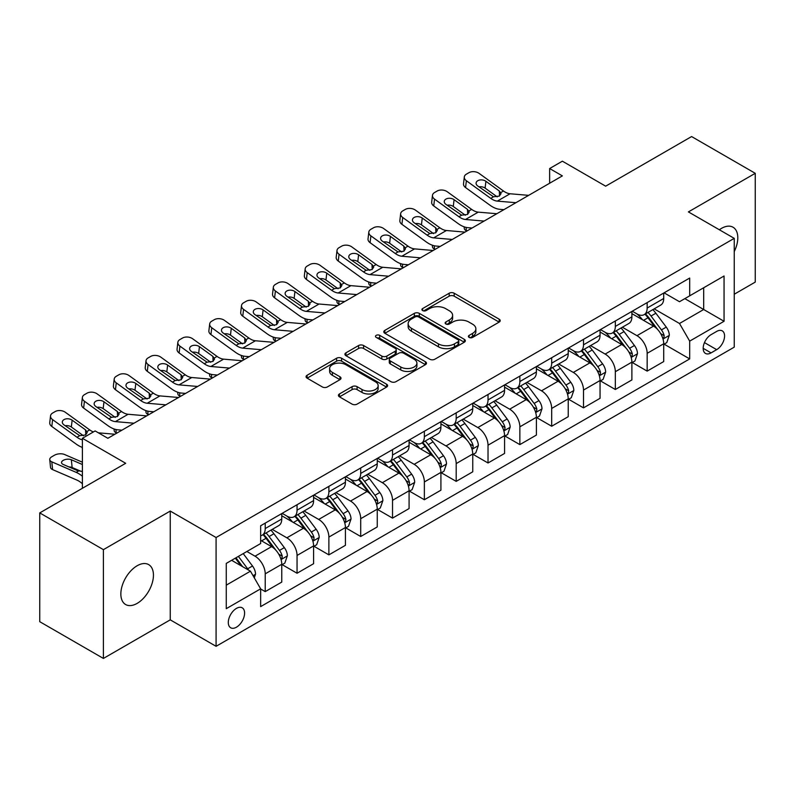 <?xml version="1.0" encoding="UTF-8"?>
<svg xmlns="http://www.w3.org/2000/svg" width="795" height="795" viewBox="0 0 795 795"><rect width="100%" height="100%" fill="white"/><g stroke="black" fill="none" stroke-linecap="round" stroke-linejoin="round"><path stroke-width="1.19" d="M469.12 337.418A2.474 1.431 0 0 0 472.618 337.418L499.18 322.084A3.538 2.037 0 0 0 500.214 320.643A3.538 2.037 0 0 0 499.18 319.202L454.184 293.226A3.538 2.037 0 0 0 449.185 293.226L422.632 308.559A2.474 1.431 0 0 0 421.906 309.563A2.474 1.431 0 0 0 422.632 310.577A2.474 1.431 0 0 0 426.13 310.577L429.568 308.589A11.309 6.529 0 0 1 445.568 308.589L449.314 310.756A11.309 6.529 0 0 1 452.623 315.377A11.309 6.529 0 0 1 449.314 319.988L445.876 321.975A2.474 1.431 0 0 0 445.15 322.989A2.474 1.431 0 0 0 445.876 323.992A2.474 1.431 0 0 0 449.374 323.992L452.812 322.015A11.309 6.529 0 0 1 468.812 322.015L472.558 324.181A11.309 6.529 0 0 1 475.867 328.792A11.309 6.529 0 0 1 472.558 333.413L469.12 335.401A2.474 1.431 0 0 0 468.394 336.404A2.474 1.431 0 0 0 469.12 337.418L469.12 335.401M137.147 603.385A23.045 13.306 120 0 0 152.203 583.073A23.045 13.306 120 0 0 148.665 564.609A23.045 13.306 120 0 0 137.147 565.752A23.045 13.306 120 0 0 122.092 586.054A23.045 13.306 120 0 0 125.62 604.528A23.045 13.306 120 0 0 137.147 603.385M734.242 251.578A23.045 13.306 120 0 0 733.04 227.231A23.045 13.306 120 0 0 721.512 228.364A23.045 13.306 120 0 0 719.366 229.775M236.453 627.195A11.527 6.648 120 0 0 243.976 617.049A11.527 6.648 120 0 0 242.207 607.807A11.527 6.648 120 0 0 236.453 608.384A11.527 6.648 120 0 0 228.92 618.54A11.527 6.648 120 0 0 230.689 627.772A11.527 6.648 120 0 0 236.453 627.195M339.465 393.942A3.538 2.037 0 0 0 338.432 395.383A3.538 2.037 0 0 0 339.465 396.834L352.086 404.118A3.538 2.037 0 0 0 357.094 404.118L386.579 387.085A3.538 2.037 0 0 0 387.612 385.645A3.538 2.037 0 0 0 386.579 384.204L341.592 358.227A3.538 2.037 0 0 0 336.593 358.227L307.099 375.26A3.538 2.037 0 0 0 306.065 376.701A3.538 2.037 0 0 0 307.099 378.142L322.353 386.946A3.538 2.037 0 0 0 327.351 386.946L339.972 379.662A3.538 2.037 0 0 0 341.005 378.211A3.538 2.037 0 0 0 339.972 376.77L332.409 372.408A9.451 5.456 0 0 1 329.637 368.552A9.451 5.456 0 0 1 335.48 363.504A9.451 5.456 0 0 1 345.775 364.686L375.399 381.789A9.451 5.456 0 0 1 378.162 385.645A9.451 5.456 0 0 1 372.328 390.693A9.451 5.456 0 0 1 362.023 389.51L357.094 386.658A3.538 2.037 0 0 0 352.086 386.658L339.465 393.942L339.465 396.834M734.242 294.229L755.25 282.096L755.25 173.31L691.59 136.561L605.661 186.179L562.373 161.186L549.643 168.54L562.373 175.884L107.862 438.293L95.132 430.94L82.402 438.293L82.402 488.279M103.41 549.653L103.41 658.439L170.249 619.852L170.249 511.066L103.41 549.653L39.75 512.904L125.69 463.286L82.402 438.293M170.249 511.066L216.081 537.519L734.242 238.361L734.242 347.147L216.081 646.315L216.081 537.519M755.25 173.31L688.41 211.907L734.242 238.361M429.817 359.241A3.538 2.037 0 0 0 434.815 359.241L464.31 342.218A3.538 2.037 0 0 0 465.343 340.767A3.538 2.037 0 0 0 464.31 339.326L419.323 313.359A3.538 2.037 0 0 0 414.324 313.359L384.83 330.382A3.538 2.037 0 0 0 383.796 331.823A3.538 2.037 0 0 0 384.83 333.264L429.817 359.241M377.198 337.954A2.474 1.431 0 0 1 379.712 338.302L379.712 335.361L425.444 361.765A3.538 2.037 0 0 1 426.478 363.206A3.538 2.037 0 0 1 425.444 364.657L395.95 381.68A3.538 2.037 0 0 1 390.951 381.68L345.964 355.703L345.964 352.821A3.538 2.037 0 0 0 344.931 354.262A3.538 2.037 0 0 0 345.964 355.703M345.964 352.821L358.585 345.537A3.538 2.037 0 0 1 363.583 345.537L381.829 356.071A3.538 2.037 0 0 0 386.827 356.071L395.204 351.231A3.538 2.037 0 0 0 396.238 349.79A3.538 2.037 0 0 0 395.204 348.349L376.214 337.378A2.474 1.431 0 0 1 375.488 336.374A2.474 1.431 0 0 1 377.009 335.053A2.474 1.431 0 0 1 379.712 335.361M103.41 658.439L39.75 621.69L39.75 512.904M716.673 331.426L711.068 334.655A11.16 6.449 120 0 0 703.784 344.493A11.16 6.449 120 0 0 705.493 353.437A11.16 6.449 120 0 0 711.068 352.881L716.673 349.651A11.16 6.449 120 0 0 723.967 339.813A11.16 6.449 120 0 0 722.257 330.869A11.16 6.449 120 0 0 716.673 331.426M664.093 292.828L679.496 301.722L689.682 295.839L689.682 278.051L260.641 525.763L260.641 543.551L226.267 563.397L226.267 608.672L260.641 588.827L260.641 606.615L689.682 358.913L689.682 341.125L679.496 323.486L654.176 308.867M689.682 295.839L724.056 275.994L724.056 321.279L689.682 341.125M170.249 619.852L216.081 646.315M549.643 168.54L549.643 183.238M684.843 298.642L703.684 309.513L703.684 287.76L724.056 275.994M679.496 323.486L703.684 309.513L724.056 321.279M226.267 585.16L250.455 571.188L231.613 560.306M260.641 588.976L265.222 591.619L265.222 573.831A14.399 8.318 -120 0 0 255.036 556.192L246.887 551.492M265.222 591.619L281.768 582.069L281.768 564.281A14.399 8.318 -120 0 0 271.592 546.642L260.641 540.322M282.155 564.649L297.052 573.245L297.052 555.457A14.399 8.318 -120 0 0 286.866 537.818L272.238 529.371M297.052 573.245L313.598 563.695L313.598 545.907A14.399 8.318 -120 0 0 303.412 528.268L281.768 515.766M313.985 546.274L328.882 554.87L328.882 537.082A14.399 8.318 -120 0 0 318.696 519.443L304.068 510.996M328.882 554.87L345.428 545.32L345.428 527.532A14.399 8.318 -120 0 0 335.242 509.883L313.598 497.392M345.815 527.9L360.711 536.496L360.711 518.708A14.399 8.318 -120 0 0 350.525 501.069L335.897 492.622M360.711 536.496L377.257 526.936L377.257 509.148A14.399 8.318 -120 0 0 367.071 491.509L345.428 479.017M377.635 509.516L392.531 518.121L392.531 500.333A14.399 8.318 -120 0 0 382.345 482.694L367.727 474.247M392.531 518.121L409.087 508.562L409.087 490.773A14.399 8.318 -120 0 0 398.901 473.134L377.257 460.643M409.465 491.141L424.361 499.747L424.361 481.959A14.399 8.318 -120 0 0 414.175 464.32L399.557 455.873M424.361 499.747L440.917 490.187L440.917 472.399A14.399 8.318 -120 0 0 430.731 454.76L409.087 442.268M441.295 472.767L456.191 481.373L456.191 463.584A14.399 8.318 -120 0 0 446.005 445.935L431.387 437.498M456.191 481.373L472.747 471.813L472.747 454.024A14.399 8.318 -120 0 0 462.561 436.385L440.917 423.884M473.124 454.392L488.021 462.988L488.021 445.2A14.399 8.318 -120 0 0 477.835 427.561L463.207 419.124M488.021 462.988L504.567 453.438L504.567 435.65A14.399 8.318 -120 0 0 494.381 418.011L472.747 405.51M504.954 436.018L519.851 444.614L519.851 426.826A14.399 8.318 -120 0 0 509.665 409.187L495.037 400.74M519.851 444.614L536.396 435.064L536.396 417.276A14.399 8.318 -120 0 0 526.211 399.637L504.567 387.135M536.784 417.643L551.68 426.239L551.68 408.451A14.399 8.318 -120 0 0 541.494 390.812L526.866 382.365M551.68 426.239L568.226 416.689L568.226 398.901A14.399 8.318 -120 0 0 558.04 381.252L536.396 368.761M568.604 399.269L583.5 407.865L583.5 390.077A14.399 8.318 -120 0 0 573.324 372.438L558.696 363.991M583.5 407.865L600.056 398.305L600.056 380.517A14.399 8.318 -120 0 0 589.87 362.878L568.226 350.386M600.434 380.885L615.33 389.49L615.33 371.702A14.399 8.318 -120 0 0 605.144 354.063L590.526 345.616M615.33 389.49L631.886 379.93L631.886 362.142A14.399 8.318 -120 0 0 621.7 344.503L600.056 332.012M632.264 362.51L647.16 371.116L647.16 353.328A14.399 8.318 -120 0 0 636.974 335.679L622.356 327.242M647.16 371.116L663.716 361.556L663.716 343.768A14.399 8.318 -120 0 0 653.53 326.129L631.886 313.637M632.264 311.203L636.974 313.926A14.399 8.318 -120 0 0 644.179 314.641A14.399 8.318 -120 0 0 647.16 308.043L647.16 302.607M600.434 329.587L605.144 332.3A14.399 8.318 -120 0 0 612.349 333.016A14.399 8.318 -120 0 0 615.33 326.417L615.33 320.981M568.604 347.962L573.324 350.675A14.399 8.318 -120 0 0 580.519 351.39A14.399 8.318 -120 0 0 583.5 344.801L583.5 339.356M536.784 366.336L541.494 369.059A14.399 8.318 -120 0 0 548.689 369.764A14.399 8.318 -120 0 0 551.68 363.176L551.68 357.73M504.954 384.71L509.665 387.433A14.399 8.318 -120 0 0 516.869 388.139A14.399 8.318 -120 0 0 519.851 381.55L519.851 376.115M473.124 403.085L477.835 405.808A14.399 8.318 -120 0 0 485.039 406.523A14.399 8.318 -120 0 0 488.021 399.925L488.021 394.489M441.295 421.459L446.005 424.182A14.399 8.318 -120 0 0 453.21 424.898A14.399 8.318 -120 0 0 456.191 418.299L456.191 412.863M409.465 439.834L414.175 442.557A14.399 8.318 -120 0 0 421.38 443.272A14.399 8.318 -120 0 0 424.361 436.674L424.361 431.238M377.635 458.218L382.345 460.931A14.399 8.318 -120 0 0 389.55 461.647A14.399 8.318 -120 0 0 392.531 455.048L392.531 449.612M345.815 476.593L350.525 479.305A14.399 8.318 -120 0 0 357.72 480.021A14.399 8.318 -120 0 0 360.711 473.432L360.711 467.987M313.985 494.967L318.696 497.69A14.399 8.318 -120 0 0 325.89 498.395A14.399 8.318 -120 0 0 328.882 491.807L328.882 486.361M282.155 513.341L286.866 516.064A14.399 8.318 -120 0 0 294.071 516.77A14.399 8.318 -120 0 0 297.052 510.181L297.052 504.746M664.093 344.136L689.682 358.913M644.179 314.641L660.725 305.081A14.399 8.318 -120 0 0 663.716 298.493L663.716 293.047M612.349 333.016L628.905 323.456A14.399 8.318 -120 0 0 631.886 316.867L631.886 311.431M580.519 351.39L597.075 341.84A14.399 8.318 -120 0 0 600.056 335.242L600.056 329.806M548.689 369.764L565.245 360.215A14.399 8.318 -120 0 0 568.226 353.616L568.226 348.18M516.869 388.139L533.415 378.589A14.399 8.318 -120 0 0 536.396 371.99L536.396 366.555M485.039 406.523L501.585 396.963A14.399 8.318 -120 0 0 504.567 390.365L504.567 384.929M453.21 424.898L469.756 415.338A14.399 8.318 -120 0 0 472.747 408.749L472.747 403.303M421.38 443.272L437.926 433.712A14.399 8.318 -120 0 0 440.917 427.124L440.917 421.678M389.55 461.647L406.106 452.087A14.399 8.318 -120 0 0 409.087 445.498L409.087 440.062M357.72 480.021L374.276 470.471A14.399 8.318 -120 0 0 377.257 463.873L377.257 458.437M325.89 498.395L342.446 488.846A14.399 8.318 -120 0 0 345.428 482.247L345.428 476.811M294.071 516.77L310.616 507.22A14.399 8.318 -120 0 0 313.598 500.621L313.598 495.186M260.641 535.731A14.399 8.318 -120 0 0 262.241 535.154L278.787 525.594A14.399 8.318 -120 0 0 281.768 519.006L281.768 513.56M262.241 535.154A14.399 8.318 -120 0 0 265.222 528.556L265.222 523.12M250.455 571.188L260.641 588.827M470.113 337.766L472.558 336.355A11.309 6.529 0 0 0 475.867 331.734L475.867 328.792M452.623 315.377L452.623 318.318A11.309 6.529 0 0 1 449.314 322.929L446.87 324.35M499.131 322.114L454.184 296.167A3.538 2.037 0 0 0 449.185 296.167L423.626 310.925M464.26 342.238L419.323 316.291A3.538 2.037 0 0 0 414.324 316.291L384.879 333.294M458.059 341.78A2.474 1.431 0 0 0 458.785 340.767A2.474 1.431 0 0 0 458.059 339.763L418.577 316.966A2.474 1.431 0 0 0 415.07 316.966L411.452 319.053A11.309 6.529 0 0 0 408.133 323.674A11.309 6.529 0 0 0 411.452 328.285L438.442 343.877A11.309 6.529 0 0 0 454.442 343.877L458.059 341.78L458.059 344.722A2.474 1.431 0 0 0 458.785 343.708L458.785 340.767M408.133 323.674L408.133 326.616A11.309 6.529 0 0 0 411.452 331.227L411.452 328.285M458.059 344.722L454.442 346.809A11.309 6.529 0 0 1 438.442 346.809L411.452 331.227M346.014 355.733L358.585 348.468L358.585 345.537M396.238 349.79L396.238 352.732A3.538 2.037 0 0 1 395.204 354.173L386.827 359.002A3.538 2.037 0 0 1 381.829 359.002L363.583 348.468A3.538 2.037 0 0 0 358.585 348.468M379.712 338.302L425.395 364.676M400.769 367.002A9.451 5.456 0 0 0 411.065 368.184A9.451 5.456 0 0 0 416.908 363.136A9.451 5.456 0 0 0 414.135 359.28L403.701 353.248A3.538 2.037 0 0 0 398.702 353.248L390.335 358.088A3.538 2.037 0 0 0 389.292 359.529A3.538 2.037 0 0 0 390.335 360.97L400.769 367.002L400.769 369.933A9.451 5.456 0 0 0 411.065 371.116A9.451 5.456 0 0 0 416.908 366.078L416.908 363.136M389.292 359.529L389.292 362.47A3.538 2.037 0 0 0 390.335 363.911L390.335 360.97M400.769 369.933L390.335 363.911M378.162 385.645L378.162 388.586A9.451 5.456 0 0 1 372.328 393.634A9.451 5.456 0 0 1 362.023 392.452L357.094 389.6A3.538 2.037 0 0 0 352.086 389.6L339.515 396.854M329.637 368.552L329.637 371.484A9.451 5.456 0 0 0 332.409 375.349L332.409 372.408M339.922 379.682L332.409 375.349M386.539 387.115L341.592 361.168A3.538 2.037 0 0 0 336.593 361.168L307.148 378.172M663.716 344.354L666.767 342.595L669.311 335.242A9.54 5.505 -120 0 0 666.27 327.113L655.865 313.23A27.547 15.9 -120 0 0 652.854 309.633M642.509 319.769A27.547 15.9 -120 0 0 636.875 313.866M466.963 230.967L466.367 230.719A7.205 3.607 174.1 0 1 464.3 228.513L464.121 226.823M662.841 338.511L663.954 337.319L664.163 335.649A9.54 5.505 -120 0 0 661.43 329.905L651.025 316.022A27.547 15.9 -120 0 0 648.024 312.425M645.461 313.906A22.866 13.197 60 0 1 649.207 318.169L658.012 329.925M644.964 314.184A27.547 15.9 60 0 1 647.975 317.781L654.891 327.023M515.915 202.705L497.332 201.115A18.007 10.395 60 0 1 490.753 198.372L466.367 180.733L465.572 187.57A7.205 4.651 -173.3 0 1 463.515 183.794L464.31 176.957A7.205 4.651 6.7 0 0 466.367 180.733M503.871 209.661L499.826 209.314A27.01 15.592 60 0 1 489.959 205.199L465.572 187.57M528.655 195.351L510.072 193.761A18.007 10.395 60 0 1 503.483 191.019L479.097 173.389A7.205 4.651 6.7 0 0 468.961 172.674L466.407 174.145A7.205 4.651 6.7 0 0 464.31 176.957M499.518 195.958L499.32 190.989L501.019 193.642L499.34 196.077L493.496 196.782L477.755 185.99A5.764 3.717 -173.3 0 1 476.106 182.969A5.764 3.717 -173.3 0 1 477.785 180.713A5.764 3.717 -173.3 0 1 485.904 181.29L485.109 188.117L497.203 196.872M485.109 188.117A5.764 3.717 6.7 0 0 478.948 186.855M499.32 190.989L485.904 181.29M631.886 362.729L634.937 360.97L637.481 353.616A9.54 5.505 -120 0 0 634.44 345.497L624.035 331.604A27.547 15.9 -120 0 0 621.034 328.007M610.679 338.143A27.547 15.9 -120 0 0 605.045 332.24M435.133 249.342L434.537 249.093A7.205 3.607 174.1 0 1 432.47 246.887L432.301 245.198M631.011 356.885L632.124 355.693L632.333 354.023A9.54 5.505 -120 0 0 629.6 348.29L619.196 334.397A27.547 15.9 -120 0 0 616.195 330.8M613.631 332.28A22.866 13.197 60 0 1 617.377 336.543L626.182 348.299M613.134 332.558A27.547 15.9 60 0 1 616.145 336.166L623.061 345.398M600.056 381.113L603.107 379.344L605.651 371.99A9.54 5.505 -120 0 0 602.61 363.872L592.205 349.979A27.547 15.9 -120 0 0 589.204 346.382M578.849 356.518A27.547 15.9 -120 0 0 573.215 350.615M403.303 267.726L402.717 267.468A7.205 3.607 174.1 0 1 400.64 265.262L400.471 263.572M599.182 375.26L600.295 374.067L600.503 372.398A9.54 5.505 -120 0 0 597.77 366.664L587.366 352.771A27.547 15.9 -120 0 0 584.365 349.174M581.801 350.655A22.866 13.197 60 0 1 585.557 354.918L594.362 366.674M581.304 350.933A27.547 15.9 60 0 1 584.315 354.54L591.232 363.772M568.226 399.488L571.287 397.719L573.831 390.375A9.54 5.505 -120 0 0 570.78 382.246L560.376 368.353A27.547 15.9 -120 0 0 557.375 364.756M547.03 374.892A27.547 15.9 -120 0 0 541.385 368.989M371.474 286.101L370.887 285.842A7.205 3.607 174.1 0 1 368.81 283.636L368.642 281.947M567.362 393.644L568.465 392.442L568.673 390.772A9.54 5.505 -120 0 0 565.941 385.038L555.536 371.146A27.547 15.9 -120 0 0 552.535 367.548M549.971 369.029A22.866 13.197 60 0 1 553.727 373.292L562.532 385.048M549.484 369.317A27.547 15.9 60 0 1 552.485 372.915L559.402 382.147M484.095 221.08L465.512 219.49A18.007 10.395 60 0 1 458.924 216.747L434.537 199.108L433.742 205.945A7.205 4.651 -173.3 0 1 431.685 202.168L432.48 195.332A7.205 4.651 6.7 0 0 434.537 199.108M472.041 228.036L467.997 227.688A27.01 15.592 60 0 1 458.129 223.574L433.742 205.945M496.825 213.726L478.242 212.136A18.007 10.395 60 0 1 471.654 209.393L447.277 191.764A7.205 4.651 6.7 0 0 437.131 191.048L434.587 192.519A7.205 4.651 6.7 0 0 432.48 195.332M467.689 214.342L467.49 209.363L469.189 212.017L467.51 214.451L461.666 215.167L445.925 204.365A5.764 3.717 -173.3 0 1 444.276 201.344A5.764 3.717 -173.3 0 1 445.955 199.088A5.764 3.717 -173.3 0 1 454.074 199.664L453.279 206.491L465.373 215.246M453.279 206.491A5.764 3.717 6.7 0 0 447.118 205.229M467.49 209.363L454.074 199.664M452.266 239.454L433.682 237.864A18.007 10.395 60 0 1 427.094 235.121L402.717 217.492L401.912 224.319A7.205 4.651 -173.3 0 1 399.855 220.543L400.65 213.716A7.205 4.651 6.7 0 0 402.717 217.492M440.211 246.41L436.177 246.062A27.01 15.592 60 0 1 426.299 241.958L401.912 224.319M464.996 232.11L446.412 230.51A18.007 10.395 60 0 1 439.824 227.767L415.447 210.138A7.205 4.651 6.7 0 0 405.301 209.423L402.757 210.894A7.205 4.651 6.7 0 0 400.65 213.716M435.869 232.716L435.66 227.738L437.359 230.391L435.68 232.826L429.837 233.541L414.096 222.739A5.764 3.717 -173.3 0 1 412.456 219.718A5.764 3.717 -173.3 0 1 414.135 217.462A5.764 3.717 -173.3 0 1 422.244 218.039L421.449 224.866L433.553 233.621M421.449 224.866A5.764 3.717 6.7 0 0 415.288 223.604M435.66 227.738L422.244 218.039M420.436 257.828L401.853 256.238A18.007 10.395 60 0 1 395.264 253.496L370.887 235.867L370.092 242.694A7.205 4.651 -173.3 0 1 368.025 238.917L368.82 232.09A7.205 4.651 6.7 0 0 370.887 235.867M408.382 264.785L404.347 264.447A27.01 15.592 60 0 1 394.469 260.333L370.092 242.694M433.166 250.485L414.583 248.885A18.007 10.395 60 0 1 407.994 246.152L383.617 228.513A7.205 4.651 6.7 0 0 373.471 227.797L370.927 229.268A7.205 4.651 6.7 0 0 368.82 232.09M404.039 251.091L403.83 246.112L405.529 248.765L403.85 251.2L398.007 251.916L382.276 241.114A5.764 3.717 -173.3 0 1 380.626 238.102A5.764 3.717 -173.3 0 1 382.306 235.847A5.764 3.717 -173.3 0 1 390.415 236.413L389.62 243.25L401.723 251.995M389.62 243.25A5.764 3.717 6.7 0 0 383.458 241.978M403.83 246.112L390.415 236.413M536.396 417.862L539.457 416.093L542.001 408.749A9.54 5.505 -120 0 0 538.95 400.62L528.546 386.728A27.547 15.9 -120 0 0 525.545 383.13M515.2 393.267A27.547 15.9 -120 0 0 509.555 387.374M339.644 304.475L339.058 304.217A7.205 3.607 174.1 0 1 336.991 302.021L336.812 300.321M535.532 412.019L536.635 410.816L536.844 409.157A9.54 5.505 -120 0 0 534.121 403.413L523.716 389.52A27.547 15.9 -120 0 0 520.705 385.923M518.141 387.404A22.866 13.197 60 0 1 521.898 391.677L530.702 403.423M517.654 387.692A27.547 15.9 60 0 1 520.655 391.289L527.572 400.521M388.606 276.213L370.023 274.613A18.007 10.395 60 0 1 363.444 271.87L339.058 254.241L338.263 261.068A7.205 4.651 -173.3 0 1 336.196 257.292L337 250.465A7.205 4.651 6.7 0 0 339.058 254.241M376.562 283.169L372.517 282.821A27.01 15.592 60 0 1 362.639 278.707L338.263 261.068M401.336 268.859L382.753 267.269A18.007 10.395 60 0 1 376.174 264.526L351.788 246.887A7.205 4.651 6.7 0 0 341.641 246.172L339.097 247.642A7.205 4.651 6.7 0 0 337 250.465M372.209 269.465L372 264.487L373.71 267.15L372.02 269.575L366.177 270.29L350.446 259.498A5.764 3.717 -173.3 0 1 348.796 256.477A5.764 3.717 -173.3 0 1 350.476 254.221A5.764 3.717 -173.3 0 1 358.595 254.788L357.79 261.625L369.894 270.37M357.79 261.625A5.764 3.717 6.7 0 0 351.638 260.353M372 264.487L358.595 254.788M504.567 436.236L507.627 434.477L510.171 427.124A9.54 5.505 -120 0 0 507.13 418.995L496.726 405.112A27.547 15.9 -120 0 0 493.715 401.505M483.37 411.651A27.547 15.9 -120 0 0 477.725 405.748M307.824 322.849L307.228 322.591A7.205 3.607 174.1 0 1 305.161 320.395L304.982 318.696M503.702 430.393L504.815 429.191L505.024 427.531A9.54 5.505 -120 0 0 502.291 421.787L491.886 407.905A27.547 15.9 -120 0 0 488.875 404.297M486.311 405.778A22.866 13.197 60 0 1 490.068 410.051L498.872 421.797M485.825 406.066A27.547 15.9 60 0 1 488.826 409.663L495.742 418.895M472.747 454.611L475.798 452.852L478.342 445.498A9.54 5.505 -120 0 0 475.301 437.369L464.896 423.487A27.547 15.9 -120 0 0 461.885 419.879M451.54 430.025A27.547 15.9 -120 0 0 445.906 424.123M275.994 341.224L275.398 340.966A7.205 3.607 174.1 0 1 273.331 338.769L273.152 337.07M471.872 448.768L472.985 447.565L473.194 445.906A9.54 5.505 -120 0 0 470.461 440.162L460.057 426.279A27.547 15.9 -120 0 0 457.046 422.682M454.492 424.152A22.866 13.197 60 0 1 458.238 428.425L467.043 440.182M453.995 424.441A27.547 15.9 60 0 1 456.996 428.038L463.912 437.27M440.917 472.985L443.968 471.226L446.512 463.873A9.54 5.505 -120 0 0 443.471 455.744L433.066 441.861A27.547 15.9 -120 0 0 430.055 438.264M419.71 448.4A27.547 15.9 -120 0 0 414.076 442.497M244.164 359.598L243.568 359.35A7.205 3.607 174.1 0 1 241.501 357.144L241.322 355.454M440.042 467.142L441.155 465.95L441.364 464.28A9.54 5.505 -120 0 0 438.631 458.536L428.227 444.653A27.547 15.9 -120 0 0 425.226 441.056M422.662 442.537A22.866 13.197 60 0 1 426.408 446.8L435.213 458.556M422.165 442.815A27.547 15.9 60 0 1 425.176 446.412L432.092 455.654M409.087 491.36L412.138 489.601L414.682 482.247A9.54 5.505 -120 0 0 411.641 474.128L401.236 460.235A27.547 15.9 -120 0 0 398.235 456.638M387.88 466.774A27.547 15.9 -120 0 0 382.246 460.871M212.335 377.973L211.748 377.724A7.205 3.607 174.1 0 1 209.671 375.518L209.502 373.829M408.213 485.516L409.326 484.324L409.534 482.654A9.54 5.505 -120 0 0 406.802 476.921L396.397 463.028A27.547 15.9 -120 0 0 393.396 459.43M390.832 460.911A22.866 13.197 60 0 1 394.588 465.174L403.383 476.93M390.335 461.189A27.547 15.9 60 0 1 393.346 464.797L400.263 474.029M377.257 509.744L380.308 507.975L382.862 500.621A9.54 5.505 -120 0 0 379.811 492.503L369.407 478.61A27.547 15.9 -120 0 0 366.406 475.012M356.061 485.149A27.547 15.9 -120 0 0 350.416 479.246M180.505 396.357L179.918 396.099A7.205 3.607 174.1 0 1 177.842 393.893L177.673 392.203M376.383 503.891L377.496 502.698L377.704 501.029A9.54 5.505 -120 0 0 374.972 495.295L364.567 481.402A27.547 15.9 -120 0 0 361.566 477.805M359.002 479.286A22.866 13.197 60 0 1 362.759 483.549L371.563 495.305M358.505 479.564A27.547 15.9 60 0 1 361.516 483.171L368.433 492.403M356.776 294.587L338.193 292.987A18.007 10.395 60 0 1 331.614 290.255L307.228 272.615L306.433 279.442A7.205 4.651 -173.3 0 1 304.366 275.676L305.171 268.839A7.205 4.651 6.7 0 0 307.228 272.615M344.732 301.543L340.687 301.196A27.01 15.592 60 0 1 330.809 297.082L306.433 279.442M369.506 287.234L350.923 285.644A18.007 10.395 60 0 1 344.344 282.901L319.958 265.262A7.205 4.651 6.7 0 0 309.812 264.556L307.267 266.017A7.205 4.651 6.7 0 0 305.171 268.839M340.379 287.84L340.171 282.861L341.88 285.524L340.19 287.949L334.357 288.665L318.616 277.872A5.764 3.717 -173.3 0 1 316.966 274.851A5.764 3.717 -173.3 0 1 318.646 272.596A5.764 3.717 -173.3 0 1 326.765 273.162L325.96 279.999L338.064 288.744M325.96 279.999A5.764 3.717 6.7 0 0 319.809 278.727M340.171 282.861L326.765 273.162M324.946 312.962L306.363 311.372A18.007 10.395 60 0 1 299.785 308.629L275.398 290.99L274.603 297.827A7.205 4.651 -173.3 0 1 272.546 294.051L273.341 287.214A7.205 4.651 6.7 0 0 275.398 290.99M312.902 319.918L308.858 319.57A27.01 15.592 60 0 1 298.99 315.456L274.603 297.827M337.676 305.608L319.093 304.018A18.007 10.395 60 0 1 312.514 301.275L288.128 283.646A7.205 4.651 6.7 0 0 277.992 282.931L275.438 284.401A7.205 4.651 6.7 0 0 273.341 287.214M308.549 306.214L308.341 301.245L310.05 303.899L308.371 306.333L302.527 307.039L286.786 296.247A5.764 3.717 -173.3 0 1 285.137 293.226A5.764 3.717 -173.3 0 1 286.816 290.97A5.764 3.717 -173.3 0 1 294.935 291.546L294.14 298.373L306.234 307.128M294.14 298.373A5.764 3.717 6.7 0 0 287.979 297.111M308.341 301.245L294.935 291.546M293.116 331.336L274.533 329.746A18.007 10.395 60 0 1 267.955 327.003L243.568 309.364L242.773 316.201A7.205 4.651 -173.3 0 1 240.716 312.425L241.511 305.588A7.205 4.651 6.7 0 0 243.568 309.364M281.072 338.292L277.028 337.945A27.01 15.592 60 0 1 267.16 333.83L242.773 316.201M305.856 323.982L287.273 322.392A18.007 10.395 60 0 1 280.685 319.65L256.308 302.021A7.205 4.651 6.7 0 0 246.162 301.305L243.608 302.776A7.205 4.651 6.7 0 0 241.511 305.588M276.72 324.589L276.521 319.62L278.22 322.273L276.541 324.708L270.697 325.413L254.957 314.621A5.764 3.717 -173.3 0 1 253.307 311.6A5.764 3.717 -173.3 0 1 254.986 309.344A5.764 3.717 -173.3 0 1 263.105 309.921L262.31 316.748L274.404 325.503M262.31 316.748A5.764 3.717 6.7 0 0 256.149 315.486M276.521 319.62L263.105 309.921M261.297 349.711L242.714 348.121A18.007 10.395 60 0 1 236.125 345.378L211.748 327.739L210.943 334.576A7.205 4.651 -173.3 0 1 208.886 330.8L209.681 323.972A7.205 4.651 6.7 0 0 211.748 327.739M249.242 356.667L245.208 356.319A27.01 15.592 60 0 1 235.33 352.205L210.943 334.576M274.027 342.357L255.443 340.767A18.007 10.395 60 0 1 248.855 338.024L224.478 320.395A7.205 4.651 6.7 0 0 214.332 319.679L211.788 321.15A7.205 4.651 6.7 0 0 209.681 323.972M244.89 342.973L244.691 337.994L246.39 340.648L244.711 343.082L238.868 343.798L223.127 332.996A5.764 3.717 -173.3 0 1 221.477 329.975A5.764 3.717 -173.3 0 1 223.166 327.719A5.764 3.717 -173.3 0 1 231.275 328.295L230.48 335.122L242.574 343.877M230.48 335.122A5.764 3.717 6.7 0 0 224.319 333.86M244.691 337.994L231.275 328.295M229.467 368.085L210.884 366.495A18.007 10.395 60 0 1 204.295 363.752L179.918 346.123L179.114 352.95A7.205 4.651 -173.3 0 1 177.056 349.174L177.851 342.347A7.205 4.651 6.7 0 0 179.918 346.123M217.413 375.041L213.378 374.693A27.01 15.592 60 0 1 203.5 370.589L179.114 352.95M242.197 360.741L223.614 359.141A18.007 10.395 60 0 1 217.025 356.399L192.648 338.769A7.205 4.651 6.7 0 0 182.502 338.054L179.958 339.525A7.205 4.651 6.7 0 0 177.851 342.347M213.07 361.347L212.861 356.369L214.561 359.022L212.881 361.457L207.038 362.172L191.297 351.37A5.764 3.717 -173.3 0 1 189.657 348.349A5.764 3.717 -173.3 0 1 191.337 346.093A5.764 3.717 -173.3 0 1 199.446 346.67L198.651 353.497L210.755 362.252M198.651 353.497A5.764 3.717 6.7 0 0 192.489 352.235M212.861 356.369L199.446 346.67M345.428 528.119L348.488 526.35L351.032 519.006A9.54 5.505 -120 0 0 347.981 510.877L337.577 496.984A27.547 15.9 -120 0 0 334.576 493.387M324.231 503.523A27.547 15.9 -120 0 0 318.586 497.62M148.675 414.732L148.089 414.473A7.205 3.607 174.1 0 1 146.012 412.267L145.843 410.578M344.563 522.275L345.666 521.073L345.875 519.403A9.54 5.505 -120 0 0 343.142 513.669L332.747 499.777A27.547 15.9 -120 0 0 329.736 496.179M327.172 497.66A22.866 13.197 60 0 1 330.929 501.923L339.733 513.679M326.685 497.948A27.547 15.9 60 0 1 329.687 501.546L336.603 510.778M197.637 386.459L179.054 384.869A18.007 10.395 60 0 1 172.465 382.127L148.089 364.498L147.294 371.325A7.205 4.651 -173.3 0 1 145.227 367.548L146.032 360.721A7.205 4.651 6.7 0 0 148.089 364.498M185.583 393.416L181.548 393.078A27.01 15.592 60 0 1 171.67 388.964L147.294 371.325M210.367 379.116L191.784 377.516A18.007 10.395 60 0 1 185.205 374.783L160.819 357.144A7.205 4.651 6.7 0 0 150.672 356.428L148.128 357.899A7.205 4.651 6.7 0 0 146.032 360.721M181.24 379.722L181.031 374.743L182.741 377.396L181.051 379.831L175.208 380.547L159.477 369.745A5.764 3.717 -173.3 0 1 157.827 366.734A5.764 3.717 -173.3 0 1 159.507 364.478A5.764 3.717 -173.3 0 1 167.626 365.044L166.821 371.881L178.925 380.626M166.821 371.881A5.764 3.717 6.7 0 0 160.66 370.609M181.031 374.743L167.626 365.044M313.598 546.493L316.658 544.724L319.202 537.38A9.54 5.505 -120 0 0 316.152 529.251L305.757 515.359A27.547 15.9 -120 0 0 302.746 511.761M292.401 521.908A27.547 15.9 -120 0 0 286.757 516.005M116.845 433.106L116.259 432.848A7.205 3.607 174.1 0 1 114.192 430.651L114.013 428.952M312.733 540.65L313.836 539.447L314.045 537.788A9.54 5.505 -120 0 0 311.322 532.044L300.917 518.161A27.547 15.9 -120 0 0 297.906 514.554M295.342 516.034A22.866 13.197 60 0 1 299.099 520.308L307.904 532.054M294.856 516.323A27.547 15.9 60 0 1 297.857 519.92L304.773 529.152M165.807 404.844L147.224 403.244A18.007 10.395 60 0 1 140.645 400.501L116.259 382.872L115.464 389.699A7.205 4.651 -173.3 0 1 113.397 385.923L114.202 379.096A7.205 4.651 6.7 0 0 116.259 382.872M153.763 411.8L149.718 411.452A27.01 15.592 60 0 1 139.84 407.338L115.464 389.699M178.537 397.49L159.954 395.9A18.007 10.395 60 0 1 153.375 393.157L128.989 375.518A7.205 4.651 6.7 0 0 118.843 374.803L116.299 376.274A7.205 4.651 6.7 0 0 114.202 379.096M149.41 398.096L149.202 393.118L150.911 395.781L149.221 398.206L143.388 398.921L127.647 388.129A5.764 3.717 -173.3 0 1 125.998 385.108A5.764 3.717 -173.3 0 1 127.677 382.852A5.764 3.717 -173.3 0 1 135.796 383.419L134.991 390.256L147.095 399.001M134.991 390.256A5.764 3.717 6.7 0 0 128.84 388.984M149.202 393.118L135.796 383.419M281.768 564.867L284.829 563.108L287.373 555.755A9.54 5.505 -120 0 0 284.332 547.626L273.927 533.743A27.547 15.9 -120 0 0 270.916 530.136M280.903 559.024L282.016 557.822L282.225 556.162A9.54 5.505 -120 0 0 279.492 550.418L269.088 536.536A27.547 15.9 -120 0 0 266.077 532.928M263.513 534.409A22.866 13.197 60 0 1 267.269 538.682L276.074 550.428M263.026 534.697A27.547 15.9 60 0 1 266.027 538.294L272.943 547.526M82.402 449.264A7.205 3.607 174.1 0 1 82.362 449.026L82.183 447.327M133.977 423.218L115.394 421.618A18.007 10.395 60 0 1 108.816 418.885L84.429 401.246L83.634 408.083A7.205 4.651 -173.3 0 1 81.577 404.307L82.372 397.47A7.205 4.651 6.7 0 0 84.429 401.246M121.933 430.175L117.889 429.827A27.01 15.592 60 0 1 108.011 425.713L83.634 408.083M146.707 415.865L128.124 414.274A18.007 10.395 60 0 1 121.546 411.532L97.159 393.893A7.205 4.651 6.7 0 0 87.013 393.187L84.469 394.648A7.205 4.651 6.7 0 0 82.372 397.47M117.581 416.471L117.372 411.492L119.081 414.155L117.392 416.58L111.558 417.296L95.817 406.503A5.764 3.717 -173.3 0 1 94.168 403.482A5.764 3.717 -173.3 0 1 95.847 401.227A5.764 3.717 -173.3 0 1 103.966 401.793L103.171 408.63L115.265 417.375M103.171 408.63A5.764 3.717 6.7 0 0 97.01 407.358M117.372 411.492L103.966 401.793M254.271 577.806L255.543 574.129A9.54 5.505 -120 0 0 252.502 566L243.22 553.608M82.402 462.203L64.534 454.502A7.205 3.607 -5.9 0 0 54.388 455.257L51.844 456.728A7.205 3.607 -5.9 0 0 49.737 459.649A7.205 3.607 -5.9 0 0 51.804 461.845L52.599 469.607A7.205 3.607 174.1 0 1 50.532 467.4L49.737 459.649M82.402 476.225A27.01 15.592 -120 0 0 76.191 472.369L51.804 461.845M82.402 483.807A18.007 10.395 -120 0 0 76.986 480.12L52.599 469.607M248.527 570.075A9.54 5.505 -120 0 0 247.662 568.793L238.381 556.401M235.986 557.782L242.654 566.686M82.402 471.395L77.711 470.72L63.193 464.449A5.764 2.882 174.1 0 1 61.533 462.69A5.764 2.882 174.1 0 1 63.222 460.355A5.764 2.882 174.1 0 1 71.341 459.748L82.402 464.519M81.189 471.405L72.136 467.5A5.764 2.882 -5.9 0 0 68.927 466.923M235.32 558.169L240.984 565.722M82.402 439.824A18.007 10.395 60 0 1 76.986 437.26L52.599 419.621L51.804 426.458A7.205 4.651 -173.3 0 1 49.747 422.682L50.542 415.845A7.205 4.651 6.7 0 0 52.599 419.621M82.402 447.406A27.01 15.592 60 0 1 76.191 444.087L51.804 426.458M93.393 431.943A18.007 10.395 60 0 1 89.716 429.906L65.329 412.277A7.205 4.651 6.7 0 0 55.193 411.562L52.639 413.032A7.205 4.651 6.7 0 0 50.542 415.845M114.887 434.239L98.391 432.828M85.751 434.845L85.552 429.876L87.251 432.53L85.572 434.964L79.729 435.67L63.988 424.878A5.764 3.717 -173.3 0 1 62.338 421.857A5.764 3.717 -173.3 0 1 64.017 419.601A5.764 3.717 -173.3 0 1 72.136 420.177L71.341 427.004L83.435 435.759M71.341 427.004A5.764 3.717 6.7 0 0 65.18 425.742M85.552 429.876L72.136 420.177M255.036 556.192L271.592 546.642M286.866 537.818L303.412 528.268M318.696 519.443L335.242 509.883M350.525 501.069L367.071 491.509M382.345 482.694L398.901 473.134M414.175 464.32L430.731 454.76M446.005 445.935L462.561 436.385M477.835 427.561L494.381 418.011M509.665 409.187L526.211 399.637M541.494 390.812L558.04 381.252M573.324 372.438L589.87 362.878M605.144 354.063L621.7 344.503M636.974 335.679L653.53 326.129M647.16 308.043L663.716 298.493M647.16 353.328L663.716 343.768M615.33 371.702L631.886 362.142M615.33 326.417L631.886 316.867M583.5 390.077L600.056 380.517M583.5 344.801L600.056 335.242M551.68 408.451L568.226 398.901M551.68 363.176L568.226 353.616M519.851 426.826L536.396 417.276M519.851 381.55L536.396 371.99M488.021 445.2L504.567 435.65M488.021 399.925L504.567 390.365M456.191 463.584L472.747 454.024M456.191 418.299L472.747 408.749M424.361 481.959L440.917 472.399M424.361 436.674L440.917 427.124M392.531 500.333L409.087 490.773M392.531 455.048L409.087 445.498M360.711 518.708L377.257 509.148M360.711 473.432L377.257 463.873M328.882 537.082L345.428 527.532M328.882 491.807L345.428 482.247M297.052 555.457L313.598 545.907M297.052 510.181L313.598 500.621M265.222 573.831L281.768 564.281M265.222 528.556L281.768 519.006M704.459 342.605L716.673 349.651M703.178 348.329L711.068 352.881M472.558 336.355L472.558 333.413M445.876 323.992L445.876 321.975M449.314 322.929L449.314 319.988M422.632 310.577L422.632 308.559M449.185 296.167L449.185 293.226M454.184 296.167L454.184 293.226M499.18 322.084L499.18 319.202M384.83 333.264L384.83 330.382M414.324 316.291L414.324 313.359M419.323 316.291L419.323 313.359M464.31 342.218L464.31 339.326M438.442 346.809L438.442 343.877M454.442 346.809L454.442 343.877M363.583 348.468L363.583 345.537M381.829 359.002L381.829 356.071M386.827 359.002L386.827 356.071M395.204 354.173L395.204 351.231M425.444 364.657L425.444 361.765M352.086 389.6L352.086 386.658M357.094 389.6L357.094 386.658M362.023 392.452L362.023 389.51M339.972 379.662L339.972 376.77M307.099 378.142L307.099 375.26M336.593 361.168L336.593 358.227M341.592 361.168L341.592 358.227M386.579 387.085L386.579 384.204M466.029 227.38L466.367 230.719M663 339.038L669.251 335.43M651.025 316.022L655.865 313.23M643.523 320.355L647.975 317.781M661.43 329.905L666.27 327.113M660.675 333.632L664.163 335.649M493.496 196.782L490.753 198.372M503.483 191.019L500.741 192.599M510.072 193.761L497.332 201.115M434.199 245.754L434.537 249.093M631.17 357.412L637.421 353.805M619.196 334.397L624.035 331.604M611.693 338.73L616.145 336.166M629.6 348.29L634.44 345.497M628.845 352.016L632.333 354.023M402.369 264.129L402.717 267.468M599.341 375.787L605.591 372.179M587.366 352.771L592.205 349.979M579.863 357.104L584.315 354.54M597.77 366.664L602.61 363.872M597.015 370.391L600.503 372.398M370.54 282.503L370.887 285.842M567.511 394.161L573.761 390.554M555.536 371.146L560.376 368.353M548.043 375.478L552.485 372.915M565.941 385.038L570.78 382.246M565.185 388.765L568.673 390.772M461.666 215.167L458.924 216.747M471.654 209.393L468.911 210.983M478.242 212.136L465.512 219.49M429.837 233.541L427.094 235.121M439.824 227.767L437.081 229.358M446.412 230.51L433.682 237.864M398.007 251.916L395.264 253.496M407.994 246.152L405.251 247.732M414.583 248.885L401.853 256.238M338.71 300.878L339.058 304.217M535.691 412.535L541.942 408.928M523.716 389.52L528.546 386.728M516.213 393.853L520.655 391.289M534.121 403.413L538.95 400.62M533.356 407.139L536.844 409.157M366.177 270.29L363.444 271.87M376.174 264.526L373.431 266.106M382.753 267.269L370.023 274.613M306.89 319.252L307.228 322.591M503.861 430.92L510.112 427.303M491.886 407.905L496.726 405.112M484.384 412.227L488.826 409.663M502.291 421.787L507.13 418.995M501.536 425.514L505.024 427.531M275.06 337.637L275.398 340.966M472.031 449.294L478.282 445.687M460.057 426.279L464.896 423.487M452.554 430.612L456.996 428.038M470.461 440.162L475.301 437.369M469.706 443.888L473.194 445.906M243.23 356.011L243.568 359.35M440.201 467.669L446.452 464.061M428.227 444.653L433.066 441.861M420.724 448.986L425.176 446.412M438.631 458.536L443.471 455.744M437.876 462.263L441.364 464.28M211.4 374.385L211.748 377.724M408.372 486.043L414.622 482.436M396.397 463.028L401.236 460.235M388.894 467.361L393.346 464.797M406.802 476.921L411.641 474.128M406.046 480.647L409.534 482.654M179.571 392.76L179.918 396.099M376.542 504.418L382.793 500.81M364.567 481.402L369.407 478.61M357.064 485.735L361.516 483.171M374.972 495.295L379.811 492.503M374.216 499.022L377.704 501.029M334.357 288.665L331.614 290.255M344.344 282.901L341.602 284.481M350.923 285.644L338.193 292.987M302.527 307.039L299.785 308.629M312.514 301.275L309.772 302.855M319.093 304.018L306.363 311.372M270.697 325.413L267.955 327.003M280.685 319.65L277.942 321.23M287.273 322.392L274.533 329.746M238.868 343.798L236.125 345.378M248.855 338.024L246.112 339.614M255.443 340.767L242.714 348.121M207.038 362.172L204.295 363.752M217.025 356.399L214.282 357.989M223.614 359.141L210.884 366.495M147.741 411.134L148.089 414.473M344.712 522.792L350.963 519.185M332.747 499.777L337.577 496.984M325.244 504.109L329.687 501.546M343.142 513.669L347.981 510.877M342.387 517.396L345.875 519.403M175.208 380.547L172.465 382.127M185.205 374.783L182.462 376.363M191.784 377.516L179.054 384.869M115.911 429.509L116.259 432.848M312.892 541.166L319.143 537.559M300.917 518.161L305.757 515.359M293.415 522.484L297.857 519.92M311.322 532.044L316.152 529.251M310.567 535.77L314.045 537.788M143.388 398.921L140.645 400.501M153.375 393.157L150.633 394.737M159.954 395.9L147.224 403.244M281.062 559.551L287.313 555.934M269.088 536.536L273.927 533.743M261.585 540.868L266.027 538.294M279.492 550.418L284.332 547.626M278.737 554.145L282.225 556.162M111.558 417.296L108.816 418.885M121.546 411.532L118.803 413.112M128.124 414.274L115.394 421.618M253.058 575.709L255.483 574.318M247.662 568.793L252.502 566M76.191 472.369L78.546 471.008M71.341 459.748L72.136 467.5M79.729 435.67L76.986 437.26M89.716 429.906L86.973 431.486"/></g></svg>

